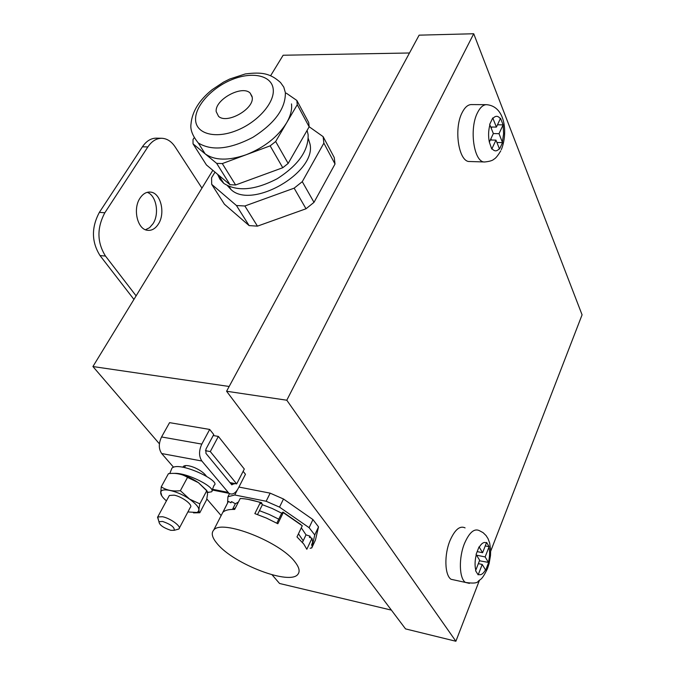 <?xml version="1.0" encoding="UTF-8"?>
<svg xmlns="http://www.w3.org/2000/svg" width="675" height="675" viewBox="0 0 675 675"><rect width="100%" height="100%" fill="white"/><g stroke="black" fill="none" stroke-linecap="round" stroke-linejoin="round"><path stroke-width="1.01" d="M270.818 75.397L283.137 55.24L409.489 52.987M212.828 170.303L92.922 366.542L229.171 386.48M272.109 574.83L279.543 583.478L391.39 610.124M92.922 366.542L159.401 443.821M206.82 498.935L221.147 515.59M140.029 198.129C132.671 208.718 137.287 229.044 147.142 230.251C151.512 230.901 155.25 228.85 158.355 224.108C165.67 213.283 160.777 192.772 150.525 192.097C146.475 191.725 142.982 193.742 140.029 198.129M145.496 229.762L149.58 227.677L152.997 223.737C159.646 213.848 156.313 195.303 147.218 192.333M201.952 188.114L175.179 146.956C171.501 141.438 167.046 138.552 161.823 138.282L156.423 138.156C151.023 138.147 146.357 141.024 142.425 146.787L99.36 212.389C91.277 227.534 91.496 241.937 100.027 255.58L133.937 299.422M161.823 138.282C156.431 138.274 151.774 141.159 147.85 146.939L104.853 212.743C96.778 227.939 96.989 242.376 105.486 256.053L136.114 295.861M490.674 551.247L582.078 314.828L473.723 33.75L286.799 400.216L226.589 391.247L419.124 35.159L473.723 33.75M479.419 580.357L455.878 641.25L286.799 400.216M471.589 104.583L471.04 104.583C467.724 104.802 464.771 107.452 462.198 112.506C453.457 128.722 458.738 162.287 469.564 161.511L469.783 161.519M465.083 527.884C459.928 525.395 454.933 529.563 450.098 540.38C444.074 554.572 444.623 575.176 451.043 579.285L455.355 580.222M455.878 641.25L405.532 628.898L226.589 391.247M489.873 124.867C488.379 130.579 488.194 136.316 489.333 142.062L493.349 133.549L489.679 124.411L492.758 117.939L496.395 127.094L490.733 127.01M496.395 127.094L500.538 118.285L503.111 124.875L497.483 124.799M502.926 125.305L499.002 133.675L502.36 142.172L503.592 133.768L503.111 124.875M502.36 142.172L502.521 142.611L496.918 142.484M489.333 142.062L491.763 149.057L495.973 140.122L499.534 149.04L502.521 142.611M490.911 138.704L491.451 140.02M491.873 127.027L491.257 128.326M495.973 140.122L490.303 140.003M499.002 133.675L493.341 133.566M476.28 554.707C474.846 560.647 474.677 565.81 475.791 570.181L479.663 560.258L476.086 554.42L479.056 546.851L482.6 552.715L477.2 551.618M482.6 552.715L486.599 542.43L489.105 546.683L485.257 545.915M488.919 547.189L485.139 556.934L488.413 562.393C489.805 556.588 489.974 551.526 488.919 547.189L489.105 546.683M488.413 562.393L479.452 560.782M475.791 570.181L475.571 570.696L478.162 574.864L482.22 564.452L485.688 570.156L488.573 562.672M482.22 564.452L478.339 563.642M485.139 556.934L476.567 555.179M213.224 435.535L218.371 436.421L210.296 451.567L205.428 450.681M229.964 482.608L236.68 483.907L210.296 451.567M218.371 436.421L244.308 469.041L236.68 483.907M158.591 520.552L157.731 516.949L162.532 516.738C170.589 518.29 182.047 526.846 178.917 528.905L177.348 529.453M168.868 496.353L169.349 495.475L174.158 495.163C182.191 496.606 193.48 505.204 190.299 507.398L179.339 528.112M162.574 521.438C170.868 524.365 174.749 527.327 174.209 530.314L170.843 530.339C163.215 527.749 159.258 524.872 158.963 521.716L162.574 521.438M182.891 467.218L183.431 466.324C185.397 464.982 189.152 465.429 194.695 467.674C200.281 470.205 204.188 473.048 206.407 476.212M234.554 483.494L231.787 484.827L205.934 453.364L205.926 449.153L213.756 434.531L209.697 429.443L169.568 422.651L161.561 436.961C158.532 443.416 158.574 448.943 161.688 453.541L173.559 467.243M209.697 429.443L201.8 444.099C198.804 450.706 198.821 456.342 201.85 461.008L229.002 493.349C232.293 495.079 235.339 493.476 238.157 488.548L245.464 474.255L243.135 471.336M171.087 470.273L171.956 468.146C179.061 460.747 221.906 481.343 214.051 485.291L212.001 490.472M173.711 473.42C186.848 472.053 217.308 488.27 211.461 491.847L207.537 492.438M206.727 490.767L198.45 482.676C190.957 477.664 183.735 474.652 176.799 473.614L175.854 473.529M166.421 500.875C162.059 497.129 160.194 494.142 160.827 491.906C161.992 487.164 178.47 491.265 189.675 499.196C198.551 505.786 200.99 510.207 196.973 512.468L187.886 511.954M193.497 512.873L199.808 512.755L206.668 499.635L207.562 494.117L206.828 490.573L199.851 503.854C198.771 508.781 198.686 511.675 199.597 512.536L199.808 512.755M160.827 491.906L161.249 486.81C166.379 490.278 172.758 491.569 180.377 490.691L189.683 499.188L199.851 503.854M160.658 491.653L161.814 495.948M161.249 486.81L168.438 473.664L169.003 473.614C176.141 472.795 182.318 474.061 187.523 477.402L180.377 490.691M187.523 477.402L198.45 482.676L206.828 490.573M307.083 130.435L308.121 134.57C308.711 150.424 298.401 165.139 277.197 178.732C254.855 190.325 237.043 191.86 223.754 183.355L219.94 179.272L217.603 174.302M308.298 138.527L310.027 144.121C316.516 172.446 251.935 209.689 231.086 189.641L227.475 185.718M230.04 184.722L216.675 163.375L193.025 143.834L206.423 164.936L230.04 184.722L235.609 184.975L282.757 167.729L288.157 163.434L309.158 126.816L308.72 122.563L296.857 100.465L286.293 93.167M215.013 172.125L211.57 177.77L211.688 184.351L236.444 205.521L244.865 205.993L294.14 188.165L302.273 181.668L323.865 143.134L323.131 136.654L309.15 126.74M309.158 126.816L297.253 104.709L286.563 122.926C290.537 116.041 292.182 109.696 291.499 103.908M288.157 163.434L275.662 141.514L286.563 122.926C277.771 136.932 264.288 147.538 246.13 154.752L270.152 145.859L282.757 167.729M296.857 100.465L297.253 104.709M235.609 184.975L222.294 163.578L246.13 154.752C228.352 160.852 214.692 160.549 205.141 153.832L204.685 153.47M275.662 141.514L270.152 145.859M222.294 163.578L216.675 163.375M193.919 138.088L193.016 139.523L193.025 143.834M211.688 184.351L224.412 204.213L249.117 225.593L236.444 205.521M244.865 205.993L257.453 226.142L249.117 225.593M257.453 226.142L306.02 208.769L294.14 188.165M302.273 181.668L314.002 202.348L306.02 208.769M314.002 202.348L335.019 164.025L323.865 143.134M323.131 136.654L334.235 157.537L335.019 164.025M252.231 97.352C254.298 108.987 226.766 124.47 218.531 116.319L216.194 111.611C214.625 99.681 242.249 84.637 250.172 93.116L252.231 97.352M300.814 524.509L283.011 512.089L282.42 513.312L283.264 512.595L277.847 523.741L266.414 518.079L254.846 513.608L260.364 502.529C252.661 500.032 245.945 498.682 240.224 498.487L234.655 509.431C229.011 509.237 225.104 510.173 222.936 512.241L226.868 504.444M283.011 512.089L281.694 513.194L272.109 508.444L262.398 504.706L261.529 502.647L260.93 503.862L260.364 502.529M261.529 502.647L248.138 499.373M230.715 502.681L231.559 501.626L230.951 502.816L228.479 501.441M310.449 537.722L309.985 536.169L309.42 537.376L312.002 538.237L306.83 549.273L303.733 543.991L296.983 536.903L302.265 525.774L283.264 512.595M295.169 562.199C280.682 541.932 221.408 518.805 213.697 530.103C210.971 533.191 212.144 537.713 217.207 543.696C233.677 564.182 290.723 585.9 298.063 574.071C300.105 571.312 299.143 567.354 295.169 562.199M311.538 545.189L312.66 542.109L312.002 538.237M231.559 501.626L235.381 503.744L232.495 509.406M238.418 502.04L235.381 503.744M309.985 536.169L306.003 534.845L301.303 527.808M262.398 504.706L257.521 514.527M281.694 513.194L276.834 523.184M306.003 534.845L302.451 542.396M298.46 533.79L303.202 540.793M259.436 510.671L269.173 514.426L278.783 519.185M232.605 509.406L235.44 507.904M310.12 548.235L311.757 547.948L314.752 534.963L309.116 527.69L279.517 507.127L266.136 501.255L234.757 494.986L227.931 496.749L227.576 503.061M311.757 547.948L315.444 540.034L318.524 526.888L312.938 519.573L283.492 499.002L270.16 493.155L238.916 487.055M314.752 534.963L318.524 526.888M309.116 527.69L312.938 519.573M279.517 507.127L283.492 499.002M266.136 501.255L270.16 493.155M234.757 494.986L237.279 490.05M227.931 496.749L229.525 493.653M142.425 146.787L147.85 146.939M99.36 212.389L104.853 212.743M100.027 255.58L105.486 256.053M486.759 104.667L486.27 104.667C483.005 104.895 480.094 107.553 477.537 112.649C468.889 128.976 474.01 162.768 484.675 161.975C489.544 161.485 492.64 160.549 493.973 159.165C495.627 158.406 497.888 155.63 500.766 150.846M500.352 118.716C498.007 115.627 495.543 115.526 492.952 118.395M491.991 148.618C494.378 151.571 496.842 151.571 499.365 148.61M487.561 568.392L489.139 563.423L490.497 555.491L490.657 550.209L489.687 543.113L488.05 538.692L486.093 535.587L483.081 532.642L479.36 530.651C474.289 528.171 469.361 532.381 464.577 543.282C458.603 557.592 459.101 578.315 465.413 582.415L469.42 583.386M486.413 542.945C484.135 541.645 481.748 543.046 479.25 547.147M478.381 574.349C480.701 575.505 483.081 574.02 485.528 569.877M161.688 453.541L201.85 461.008M212.473 489.265L227.914 492.337M230.386 483.123L234.343 483.899M161.561 436.961L201.8 444.099M198.281 142.957C192.51 135.844 190.088 129.507 191.017 123.922C192.113 111.628 199.125 100.237 212.06 89.741L223.518 82.122L229.694 79.034L245.329 73.938C262.238 71.82 270.278 73.406 280.513 82.51L283.77 87.083L285.365 92.602C285.668 108.405 274.852 123.306 252.922 137.295C229.871 149.31 211.655 151.2 198.281 142.957L205.141 153.832M195.581 119.762C194.948 106 212.051 87.463 232.276 79.473C252.484 71.288 271.755 75.431 273.206 89.058C274.978 102.566 257.504 122.462 236.14 130.688C214.802 139.134 195.902 133.633 195.581 119.762M149.327 192.029L150.525 192.097M471.04 104.583L486.27 104.667C505.524 105.874 507.988 133.279 501.331 149.631M469.564 161.511L484.675 161.975M451.043 579.285L465.413 582.415C473.192 583.597 477.52 583.149 478.389 581.082C480.634 578.99 481.975 580.12 487.502 568.544M157.731 516.949L169.349 495.475M184.469 467.522L185.524 465.581M174.209 530.314L178.664 529.082M158.963 521.716L157.528 517.151M212.186 489.991L229.002 493.349M171.956 468.146L169.754 473.546M208.693 492.48L207.428 491.788M196.973 512.468L199.597 512.536M218.54 175.087L223.754 183.355M229.087 186.469L231.086 189.641M252.113 96.533L250.172 93.116M231.382 501.803L230.884 502.774M228.327 501.593L213.697 530.103"/></g></svg>
